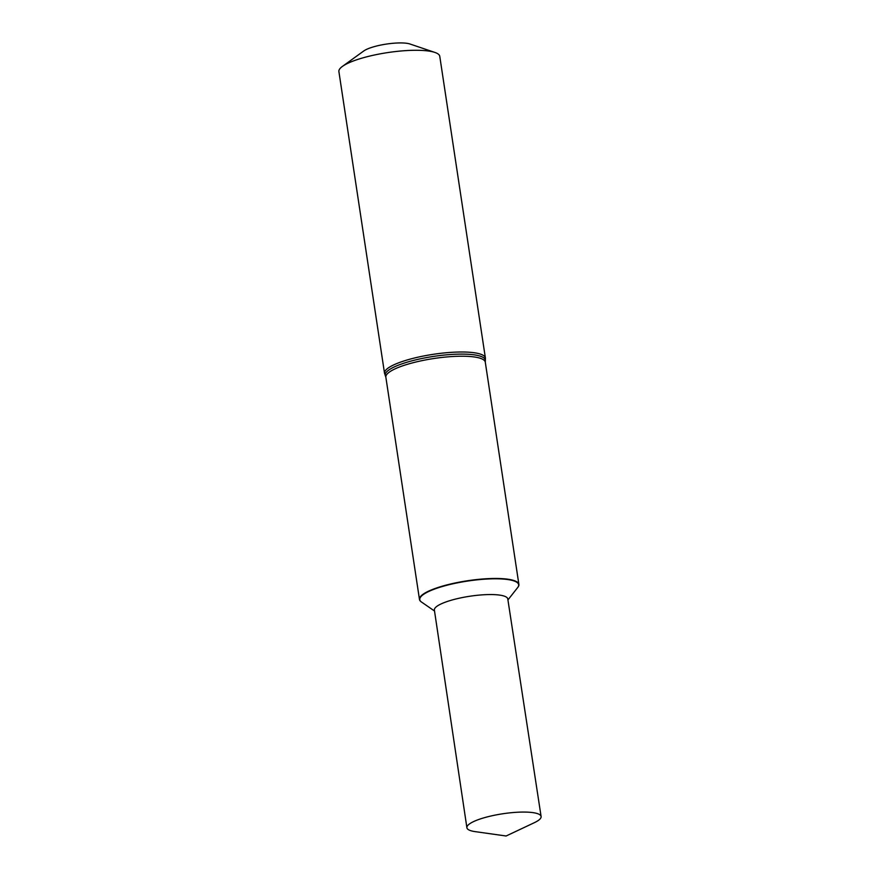 <?xml version="1.0" encoding="UTF-8"?>
<svg xmlns="http://www.w3.org/2000/svg" width="880" height="880" viewBox="0 0 880 880"><rect width="100%" height="100%" fill="white"/><g stroke="black" fill="none" stroke-linecap="round" stroke-linejoin="round"><path stroke-width="1.32" d="M517.814 587.378A50.281 11.308 171.4 0 0 517.924 587.235A50.281 11.308 171.4 0 0 518.892 584.419A50.281 11.308 171.4 0 0 467.489 580.756A50.281 11.308 171.4 0 0 419.474 599.456A50.281 11.308 171.4 0 0 421.234 601.854A50.281 11.308 171.4 0 0 421.388 601.953M507.936 599.929L517.704 587.51A50.006 11.253 171.4 0 0 467.544 581.075A50.006 11.253 171.4 0 0 421.531 602.063L421.234 601.854M485.397 358.039L439.769 56.32A51.007 11.473 171.4 0 0 434.874 52.426A51.007 11.473 171.4 0 0 387.618 52.602A51.007 11.473 171.4 0 0 342.419 66.407A51.007 11.473 171.4 0 0 338.899 71.577L384.527 373.285A51.007 11.473 171.4 0 1 433.246 354.321A51.007 11.473 171.4 0 1 485.397 358.039L485.309 361.064A50.644 11.396 171.4 0 0 433.565 356.411A50.644 11.396 171.4 0 0 385.506 376.156L384.527 373.285M434.874 52.426L409.959 44A25.498 5.742 171.4 0 0 386.331 44.088A25.498 5.742 171.4 0 0 363.737 50.996L342.419 66.407M517.924 587.235L517.704 587.51A50.006 11.253 171.4 0 0 467.544 581.075A50.006 11.253 171.4 0 0 421.531 602.063L434.533 611.028M541.101 816.508L507.782 598.95A37.114 8.349 171.4 0 0 469.832 596.244A37.114 8.349 171.4 0 0 434.379 610.049L466.895 827.728A37.521 8.437 171.4 0 0 475.112 831.622L506.099 836L534.402 822.657A37.521 8.437 171.4 0 0 541.101 816.508A37.521 8.437 171.4 0 0 492.745 815.606A37.521 8.437 171.4 0 0 466.895 827.728M518.892 584.419L485.287 362.175A50.281 11.308 171.4 0 0 433.884 358.512A50.281 11.308 171.4 0 0 385.858 377.212L419.474 599.456M485.287 362.175L485.309 361.064M385.858 377.212L385.506 376.156"/></g></svg>
